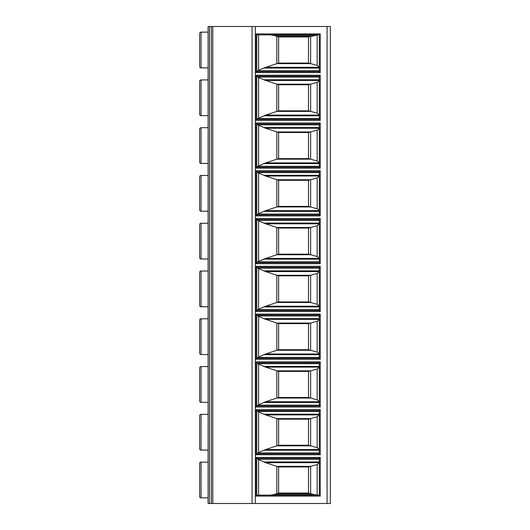 <?xml version="1.0" encoding="UTF-8"?>
<svg xmlns="http://www.w3.org/2000/svg" width="530" height="530" viewBox="0 0 530 530"><rect width="100%" height="100%" fill="white"/><g stroke="black" fill="none" stroke-linecap="round" stroke-linejoin="round"><path stroke-width="0.79" d="M327.07 503.5L208.105 503.5L208.105 26.5L330.362 26.5L330.362 503.5L327.07 503.5L327.07 26.5M252.068 503.5L252.068 26.5M212.802 503.5L212.802 26.5M208.105 462.12L201.049 462.12A1.411 1.411 0 0 0 199.638 463.531L199.638 466.585M208.105 497.856L201.049 497.856L201.049 462.12M199.638 493.39L199.638 496.444A1.411 1.411 180 0 0 201.049 497.856M199.638 496.444L199.638 463.531M208.105 414.347L201.049 414.347A1.411 1.411 0 0 0 199.638 415.758L199.638 418.813M208.105 450.083L201.049 450.083L201.049 414.347M199.638 445.617L199.638 448.671A1.411 1.411 180 0 0 201.049 450.083M199.638 448.671L199.638 415.758M208.105 366.568L201.049 366.568A1.411 1.411 0 0 0 199.638 367.979L199.638 371.04M208.105 402.31L201.049 402.31L201.049 366.568M199.638 397.838L199.638 400.899A1.411 1.411 180 0 0 201.049 402.31M199.638 400.899L199.638 367.979M208.105 318.795L201.049 318.795A1.411 1.411 0 0 0 199.638 320.206L199.638 353.119A1.411 1.411 180 0 0 201.049 354.53L201.049 318.795M208.105 354.53L201.049 354.53M208.105 271.022L201.049 271.022A1.411 1.411 0 0 0 199.638 272.427L199.638 275.487M208.105 306.757L201.049 306.757L201.049 271.022M199.638 302.292L199.638 305.346A1.411 1.411 180 0 0 201.049 306.757M199.638 305.346L199.638 272.427M208.105 223.243L201.049 223.243A1.411 1.411 0 0 0 199.638 224.654L199.638 257.573A1.411 1.411 180 0 0 201.049 258.978L201.049 223.243M208.105 258.978L201.049 258.978M208.105 175.47L201.049 175.47A1.411 1.411 0 0 0 199.638 176.881L199.638 209.794A1.411 1.411 180 0 0 201.049 211.205L201.049 175.47M208.105 211.205L201.049 211.205M208.105 127.69L201.049 127.69A1.411 1.411 0 0 0 199.638 129.101L199.638 162.021A1.411 1.411 180 0 0 201.049 163.432L201.049 127.69M208.105 163.432L201.049 163.432M208.105 79.917L201.049 79.917A1.411 1.411 0 0 0 199.638 81.329L199.638 114.241A1.411 1.411 180 0 0 201.049 115.653L201.049 79.917M208.105 115.653L201.049 115.653M208.105 32.145L201.049 32.145A1.411 1.411 0 0 0 199.638 33.556L199.638 66.469A1.411 1.411 180 0 0 201.049 67.88L201.049 32.145M208.105 67.88L201.049 67.88M256.772 34.867L255.831 33.927L320.252 33.927L320.252 72.584L319.312 71.643L319.312 34.867L256.772 34.867L256.772 71.643L319.312 71.643M319.312 34.867L320.252 33.927M256.772 71.643L255.831 72.584L255.831 33.927M319.312 67.131L317.178 65.462L308.632 63.063L278.555 63.063L263.755 68.045L258.594 70.311L256.772 71.623M318.026 34.867L308.632 36.961L278.555 36.961L276.812 36.365L276.812 63.66M308.493 63.063L308.493 36.961M314.045 35.43L273.964 35.43L276.812 36.365M278.634 36.961L278.634 63.063M273.964 35.43L270.406 34.867M319.312 495.133L320.252 496.073L320.252 457.417L255.831 457.417L256.772 458.357L256.772 495.133L319.312 495.133L319.312 458.357L320.252 457.417M319.312 459.278L257.838 459.278L265.629 462.67L278.555 466.937L308.632 466.937L317.178 464.538L319.312 462.869M270.406 495.133L273.964 494.569L314.045 494.569L318.026 495.133M314.045 494.569L308.632 493.039L278.555 493.039L273.964 494.569M308.493 493.039L308.493 466.937M256.772 495.133L255.831 496.073L255.831 457.417M319.312 458.357L256.772 458.357M257.838 459.278L256.772 458.377M278.634 466.937L278.634 493.039M319.312 411.499L257.838 411.499L256.772 410.598L319.312 410.584L319.312 453.846L320.252 454.786L255.831 454.786L255.831 409.644L256.772 410.584L256.772 453.846L255.831 454.786M319.312 453.846L256.772 453.846M319.312 410.584L320.252 409.644L320.252 454.786M319.312 449.533L265.629 449.533L258.594 452.514L256.772 453.826M319.312 449.334L317.178 447.664L317.178 416.766L310.52 418.607L276.932 418.607L265.629 414.897L258.594 411.916L258.594 452.514M257.838 411.499L258.594 411.916M317.178 416.766L319.312 415.096M276.932 418.607L278.555 419.164L308.632 419.164L310.52 418.607M308.493 445.26L308.493 419.164M317.178 447.664L308.632 445.26L278.555 445.26L265.629 449.533M278.634 419.164L278.634 445.26M319.312 363.726L257.838 363.726L256.772 362.825L319.312 362.805L319.312 406.066L320.252 407.007L255.831 407.007L255.831 361.864L256.772 362.805L256.772 406.066L255.831 407.007M319.312 406.066L256.772 406.066M319.312 362.805L320.252 361.864L320.252 407.007M319.312 401.753L265.629 401.753L258.594 404.734L256.772 406.053M319.312 401.554L317.178 399.885L317.178 368.986L310.52 370.828L276.932 370.828L265.629 367.118L258.594 364.143L258.594 404.734M257.838 363.726L258.594 364.143M317.178 368.986L319.312 367.317M310.52 370.828L308.632 371.391L278.555 371.391L276.932 370.828M308.493 397.487L308.493 371.391M317.178 399.885L308.632 397.487L278.555 397.487L265.629 401.753M278.634 371.391L278.634 397.487M256.772 315.032L319.312 315.032L319.312 358.293L320.252 359.234L255.831 359.234L255.831 314.091L256.772 315.032L256.772 358.293L255.831 359.234M319.312 358.293L256.772 358.293L257.838 357.379L319.312 357.379M319.312 315.032L320.252 314.091L320.252 359.234M319.312 353.98L265.629 353.98L257.838 357.379M319.312 315.946L257.838 315.946L256.772 315.052M319.312 353.782L317.178 352.112L317.178 321.213L310.52 323.055L276.932 323.055L265.629 319.345L258.594 316.364L258.594 356.962M257.838 315.946L258.594 316.364M317.178 321.213L319.312 319.544M310.52 323.055L308.632 323.611L278.555 323.611L276.932 323.055M308.493 349.714L308.493 323.611M317.178 352.112L308.632 349.714L278.555 349.714L265.629 353.98M278.634 323.611L278.634 349.714M256.772 267.259L319.312 267.259L319.312 310.52L320.252 311.461L255.831 311.461L255.831 266.318L256.772 267.259L256.772 310.52L255.831 311.461M319.312 310.52L256.772 310.52L257.838 309.599L319.312 309.599M319.312 267.259L320.252 266.318L320.252 311.461M319.312 306.207L265.629 306.207L257.838 309.599M319.312 268.173L257.838 268.173L256.772 267.272M319.312 306.009L317.178 304.339L317.178 273.44L310.52 275.282L276.932 275.282L265.629 271.572L258.594 268.591L258.594 309.182M257.838 268.173L258.594 268.591M317.178 273.44L319.312 271.771M310.52 275.282L308.632 275.839L278.555 275.839L276.932 275.282M308.493 301.934L308.493 275.839M317.178 304.339L308.632 301.934L278.555 301.934L265.629 306.207M278.634 275.839L278.634 301.934M320.252 263.682L320.252 218.539L319.312 219.48L256.772 219.48L319.312 219.48L319.312 262.741L320.252 263.682L255.831 263.682L255.831 218.539L256.772 219.48L256.772 262.741L255.831 263.682M319.312 262.741L256.772 262.741M319.312 258.428L265.629 258.428L258.594 261.409L256.772 262.728M319.312 220.4L257.838 220.4L256.772 219.499M319.312 258.229L317.178 256.56L317.178 225.661L310.52 227.502L276.932 227.502L265.629 223.792L258.594 220.818L258.594 261.409M257.838 220.4L258.594 220.818M317.178 225.661L319.312 223.991M310.52 227.502L308.632 228.066L278.555 228.066L276.932 227.502M308.493 254.161L308.493 228.066M317.178 256.56L308.632 254.161L278.555 254.161L265.629 258.428M278.634 228.066L278.634 254.161M319.312 172.621L257.838 172.621L256.772 171.727L319.312 171.707L319.312 214.968L320.252 215.909L255.831 215.909L255.831 170.766L256.772 171.707L256.772 214.968L255.831 215.909M319.312 214.968L256.772 214.968M319.312 171.707L320.252 170.766L320.252 215.909M319.312 210.655L265.629 210.655L258.594 213.636L256.772 214.948M319.312 210.456L317.178 208.787L317.178 177.888L310.52 179.73L276.932 179.73L265.629 176.02L258.594 173.038L258.594 213.636M257.838 172.621L258.594 173.038M317.178 177.888L319.312 176.218M310.52 179.73L308.632 180.286L278.555 180.286L276.932 179.73M317.178 208.787L308.493 206.389L308.493 180.286M265.629 210.655L278.555 206.389L308.493 206.389M278.634 180.286L278.634 206.389M308.632 206.389L278.555 206.389M256.772 123.934L319.312 123.934L319.312 167.195L320.252 168.136L255.831 168.136L255.831 122.993L256.772 123.934L256.772 167.195L255.831 168.136M319.312 167.195L256.772 167.195L257.838 166.274L319.312 166.274M319.312 123.934L320.252 122.993L320.252 168.136M319.312 162.882L265.629 162.882L257.838 166.274M319.312 124.848L257.838 124.848L256.772 123.947M319.312 162.684L317.178 161.014L317.178 130.115L310.52 131.957L276.932 131.957L265.629 128.247L258.594 125.266L258.594 165.857M257.838 124.848L258.594 125.266M317.178 130.115L319.312 128.445M310.52 131.957L308.632 132.513L278.555 132.513L276.932 131.957M308.493 158.609L308.493 132.513M317.178 161.014L308.632 158.609L278.555 158.609L265.629 162.882M278.634 132.513L278.634 158.609M256.772 76.154L319.312 76.154L319.312 119.416L320.252 120.356L255.831 120.356L255.831 75.214L256.772 76.154L256.772 119.416L255.831 120.356M319.312 119.416L256.772 119.416L257.838 118.501L319.312 118.501M319.312 76.154L320.252 75.214L320.252 120.356M319.312 115.103L265.629 115.103L257.838 118.501M319.312 77.075L257.838 77.075L256.772 76.174M319.312 114.904L317.178 113.234L317.178 82.335L310.52 84.177L276.932 84.177L265.629 80.467L258.594 77.486L258.594 118.084M257.838 77.075L258.594 77.486M317.178 82.335L319.312 80.666M310.52 84.177L308.632 84.74L278.555 84.74L276.932 84.177M308.493 110.836L308.493 84.74M317.178 113.234L308.632 110.836L278.555 110.836L265.629 115.103M278.634 84.74L278.634 110.836M255.361 503.5L255.361 26.5M255.831 72.584L320.252 72.584M255.831 496.073L320.252 496.073M320.252 409.644L255.831 409.644M320.252 361.864L255.831 361.864M320.252 314.091L255.831 314.091M320.252 266.318L255.831 266.318M320.252 218.539L255.831 218.539M320.252 170.766L255.831 170.766M320.252 122.993L255.831 122.993M320.252 75.214L255.831 75.214M211.397 503.5L211.397 26.5M209.516 503.5L209.516 26.5M263.755 68.045L319.312 68.045M265.629 67.33L319.312 67.33M276.932 63.62L310.52 63.62M310.633 63.653L310.633 36.371M310.52 36.404L276.932 36.404M258.594 34.867L258.594 70.311M257.838 70.722L319.312 70.722M317.178 65.462L317.178 34.907M319.312 461.955L263.755 461.955M319.312 462.67L265.629 462.67M310.52 466.38L276.932 466.38M317.178 495.093L317.178 464.538M310.633 493.629L310.633 466.347M276.932 493.596L310.52 493.596M276.812 466.34L276.812 493.635M258.594 459.689L258.594 495.133M319.312 450.248L263.755 450.248M257.838 452.925L319.312 452.925M263.755 414.182L319.312 414.182M265.629 414.897L319.312 414.897M310.633 445.849L310.633 418.574M276.932 445.823L310.52 445.823M276.812 418.567L276.812 445.863M319.312 402.469L263.755 402.469M257.838 405.152L319.312 405.152M263.755 366.409L319.312 366.409M265.629 367.118L319.312 367.118M310.633 398.076L310.633 370.801M276.932 398.043L310.52 398.043M276.812 370.788L276.812 398.083M319.312 354.696L263.755 354.696M263.755 318.629L319.312 318.629M265.629 319.345L319.312 319.345M310.633 350.303L310.633 323.022M276.932 350.27L310.52 350.27M276.812 323.015L276.812 350.31M319.312 306.923L263.755 306.923M263.755 270.856L319.312 270.856M265.629 271.572L319.312 271.572M310.633 302.524L310.633 275.249M276.932 302.498L310.52 302.498M276.812 275.242L276.812 302.537M319.312 259.144L263.755 259.144M257.838 261.827L319.312 261.827M263.755 223.077L319.312 223.077M265.629 223.792L319.312 223.792M310.633 254.751L310.633 227.476M276.932 254.718L310.52 254.718M276.812 227.463L276.812 254.758M319.312 211.371L263.755 211.371M257.838 214.054L319.312 214.054M263.755 175.304L319.312 175.304M265.629 176.02L319.312 176.02M310.633 206.978L310.633 179.696M276.932 206.945L310.52 206.945M276.812 179.69L276.812 206.985M319.312 163.591L263.755 163.591M263.755 127.531L319.312 127.531M265.629 128.247L319.312 128.247M310.633 159.199L310.633 131.924M276.932 159.172L310.52 159.172M276.812 131.917L276.812 159.212M319.312 115.818L263.755 115.818M263.755 79.752L319.312 79.752M265.629 80.467L319.312 80.467M310.633 111.426L310.633 84.151M276.932 111.393L310.52 111.393M276.812 84.138L276.812 111.432"/></g></svg>
